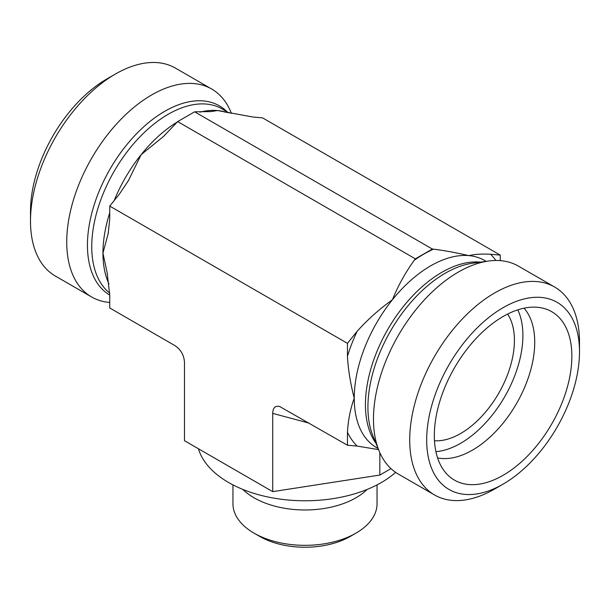 <?xml version="1.0" encoding="UTF-8"?>
<svg xmlns="http://www.w3.org/2000/svg" width="610" height="610" viewBox="0 0 610 610"><rect width="100%" height="100%" fill="white"/><g stroke="black" fill="none" stroke-linecap="round" stroke-linejoin="round"><path stroke-width="0.91" d="M378.551 449.616L357.14 446.078L347.448 445.216L347.448 432.292C348.196 419.802 350.46 408.433 354.242 398.2C350.46 383.598 348.196 369.622 347.448 356.255L347.448 343.338L357.14 331.283C367.586 319.655 379.351 309.14 392.443 299.731C397.979 285.968 405.215 272.838 414.167 260.34L415.364 258.846L432.345 249.048L433.542 249.154C443.988 250.451 455.762 252.609 468.854 255.62C474.382 254.271 481.625 253.813 490.57 254.248L500.261 255.11L262.552 117.867L252.86 117.006L217.556 110.54L210.854 111.577L194.636 111.805L177.655 121.603L163.503 136.457L141.146 154.65L128.42 180.606L119.43 194.041L109.739 206.096L109.739 219.02L108.199 233.523L102.945 253.112L107.162 272.83L109.739 295.049L109.739 307.974L174.673 345.466C180.804 349.477 184.067 355.134 184.479 362.447L184.479 440.695L272.708 491.637L379.839 475.06L390.987 468.625M395.638 472.361A108.054 62.388 180 0 1 283.07 499.476A108.054 62.388 180 0 1 198.448 448.762M379.839 475.06L379.839 452.666M272.708 491.637L272.708 413.382L309.293 423.188M500.261 255.11L500.261 260.638M437.599 457.919A88.046 50.836 120 0 0 501.664 424.873A88.046 50.836 120 0 0 534.726 342.286A88.046 50.836 120 0 0 524.043 308.187M434.328 435.609A97.249 56.15 -60 0 1 472.064 342.965A97.249 56.15 -60 0 1 543.853 308.424A97.249 56.15 -60 0 1 551.722 423.98A97.249 56.15 -60 0 1 447.709 474.954A97.249 56.15 -60 0 1 434.328 435.609M435.914 451.652A88.046 50.836 120 0 0 522.9 335.462A88.046 50.836 120 0 0 517.776 309.857M434.472 440.748A76.036 43.905 120 0 0 498.667 393.351A76.036 43.905 120 0 0 507.611 314.066M579.5 351.795L579.5 341.996A120.063 69.319 120 0 0 554.635 287.028A120.063 69.319 120 0 0 462.113 319.198A120.063 69.319 120 0 0 409.707 440.024A120.063 69.319 120 0 0 434.572 494.984A120.063 69.319 120 0 0 494.603 489.037L503.097 484.134A108.054 62.388 -60 0 1 426.687 440.024A108.054 62.388 -60 0 1 503.09 307.684A108.054 62.388 -60 0 1 579.5 351.795A108.054 62.388 -60 0 1 503.097 484.134M554.635 287.028L518.401 266.113A120.063 69.319 120 0 0 488.663 261.019A120.063 69.319 120 0 0 373.472 419.1A120.063 69.319 120 0 0 379.062 450.859A120.063 69.319 120 0 0 398.338 474.069L434.572 494.984M272.708 413.382C272.899 407.838 275.202 405.536 279.609 406.474L347.448 445.216M377.041 484.889L377.041 503.746A72.041 41.587 180 0 1 355.943 533.155A72.041 41.587 180 0 1 254.057 533.155A72.041 41.587 180 0 1 232.959 503.746L232.959 484.889M254.057 533.155L259.723 536.419A64.035 36.966 0 0 0 350.277 536.419L355.943 533.155M367.159 489.418A72.041 41.587 180 0 1 242.841 489.418M109.739 302.446A120.063 69.319 -60 0 1 91.599 296.971L55.365 276.055A120.063 69.319 -60 0 1 30.5 221.087A120.063 69.319 -60 0 1 115.397 74.046A120.063 69.319 -60 0 1 175.428 68.099L211.662 89.014A120.063 69.319 -60 0 1 230.938 112.225L231.449 113.468M115.397 74.046L106.902 78.949A108.054 62.388 120 0 0 30.5 211.289L30.5 221.087M91.599 296.971A120.063 69.319 -60 0 1 66.734 242.01A120.063 69.319 -60 0 1 151.631 94.962A120.063 69.319 -60 0 1 211.662 89.014M432.345 249.048L194.636 111.805M415.364 258.846L177.655 121.603M347.448 343.338L109.739 206.096M486.162 261.362L484.675 260.5A108.054 62.388 120 0 0 468.854 255.62A108.054 62.388 120 0 0 392.443 299.731A108.054 62.388 120 0 0 354.242 398.2A108.054 62.388 120 0 0 376.622 447.664L378.108 448.525M347.448 432.292A117.661 67.931 120 0 0 357.14 446.078M357.14 331.283A117.661 67.931 120 0 0 347.448 356.255M433.542 249.154A117.661 67.931 120 0 0 414.167 260.34M488.663 261.019L472.826 263.177A109.343 63.127 120 0 0 390.568 330.948A109.343 63.127 120 0 0 373.015 436.066L379.062 450.859M480.528 262.132A108.054 62.388 120 0 0 387.815 329.354A108.054 62.388 120 0 0 375.958 443.264M495.884 260.493A117.661 67.931 120 0 0 490.57 254.248M177.388 121.931A108.054 62.388 120 0 0 141.146 154.65A108.054 62.388 120 0 0 114.184 200.56M109.739 212.829A108.054 62.388 120 0 0 102.945 253.112A108.054 62.388 120 0 0 108.946 283.917M227.21 112.591A108.054 62.388 120 0 0 217.556 110.54A108.054 62.388 120 0 0 199.927 112.148M229.2 113.01L222.185 108.954A108.054 62.388 120 0 0 168.154 114.306A108.054 62.388 120 0 0 98.881 205.311A108.054 62.388 120 0 0 109.708 293.105M227.149 111.821A109.343 63.127 120 0 0 164.761 111.294A109.343 63.127 120 0 0 93.421 207.331A109.343 63.127 120 0 0 109.739 295.065M128.405 180.598L127.627 181.963M108.458 232.174L108.183 233.516M163.495 136.442L164.692 135.382M209.954 111.683L210.854 111.561M107.398 274.119L107.147 272.83M224.297 111.973L224.739 112.072"/></g></svg>
